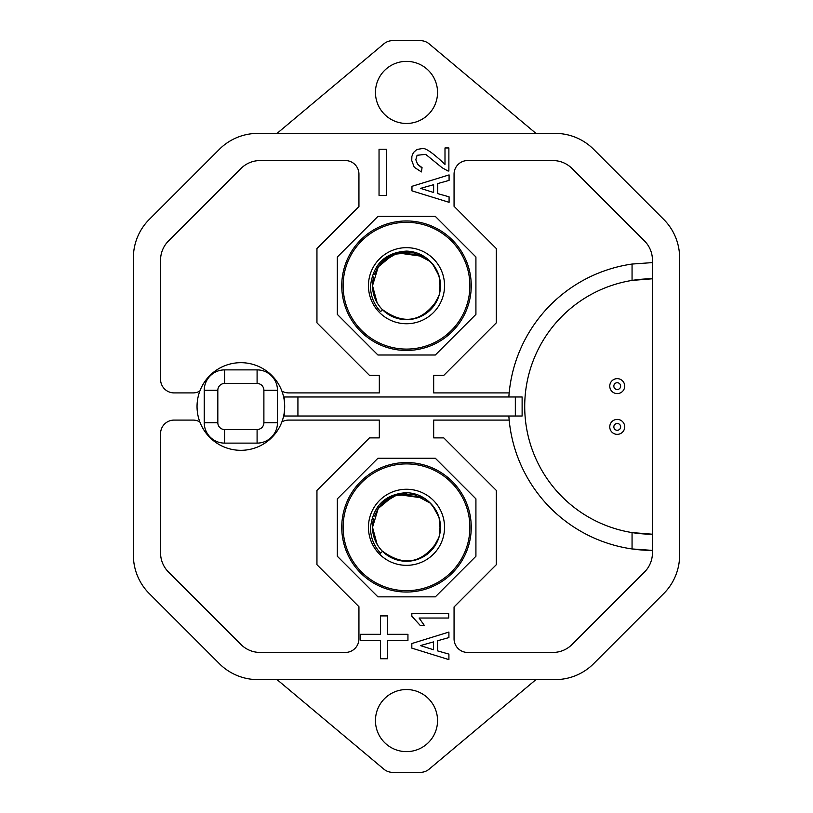 <?xml version="1.0" encoding="UTF-8"?>
<svg xmlns="http://www.w3.org/2000/svg" width="813" height="813" viewBox="0 0 813 813"><rect width="100%" height="100%" fill="white"/><g stroke="black" fill="none" stroke-linecap="round" stroke-linejoin="round"><path stroke-width="1.22" d="M380.565 634.323L360.261 634.323L360.261 640.349L380.565 640.349L380.565 658.754L387.588 658.754L387.588 640.349L407.943 640.349L407.943 634.323L387.588 634.323L387.588 615.898L380.565 615.898L380.565 634.323M277.05 679.617L383.878 769.169A13.587 13.587 0 0 0 392.618 772.35L420.382 772.35A13.587 13.587 0 0 0 429.122 769.169L535.95 679.617M406.5 689.536A31.046 31.046 0 0 1 437.546 720.582A31.046 31.046 0 0 1 406.5 751.629A31.046 31.046 0 0 1 375.454 720.582A31.046 31.046 0 0 1 406.5 689.536M535.95 133.383L429.122 43.831A13.587 13.587 0 0 0 420.382 40.65L392.618 40.65A13.587 13.587 0 0 0 383.878 43.831L277.05 133.383M406.5 61.371A31.046 31.046 0 0 1 437.546 92.418A31.046 31.046 0 0 1 406.5 123.464A31.046 31.046 0 0 1 375.454 92.418A31.046 31.046 0 0 1 406.5 61.371M133.383 257.802L133.383 555.198A54.349 54.349 0 0 0 149.307 593.622L219.378 663.693A54.349 54.349 0 0 0 257.802 679.617L555.198 679.617A54.349 54.349 0 0 0 593.622 663.693L663.693 593.622A54.349 54.349 0 0 0 679.617 555.198L679.617 257.802A54.349 54.349 0 0 0 663.693 219.378L593.622 149.307A54.349 54.349 0 0 0 555.198 133.383L257.802 133.383A54.349 54.349 0 0 0 219.378 149.307L149.307 219.378A54.349 54.349 0 0 0 133.383 257.802L133.383 555.198M618.114 389.397A3.394 3.394 0 0 0 620.522 385.24A3.394 3.394 0 0 0 616.366 382.832A3.394 3.394 0 0 0 613.957 386.998A3.394 3.394 0 0 0 618.114 389.397M619.16 393.34A7.469 7.469 0 0 0 624.455 384.193A7.469 7.469 0 0 0 615.309 378.899A7.469 7.469 0 0 0 610.014 388.045A7.469 7.469 0 0 0 619.16 393.34M257.091 369.885L224.622 369.885A20.386 20.386 0 0 0 204.236 390.26L204.236 422.74A20.386 20.386 0 0 0 224.622 443.115L257.091 443.115A20.386 20.386 0 0 0 277.477 422.74L277.477 390.26A20.386 20.386 0 0 0 257.091 369.885L257.091 383.472L224.622 383.472L224.622 369.885M284.682 406.5A43.821 43.821 0 0 0 240.861 362.679A43.821 43.821 0 0 0 197.041 406.5A43.821 43.821 0 0 0 240.861 450.321A43.821 43.821 0 0 0 284.682 406.5M379.041 149.226L379.041 195.425L386.419 195.425L386.419 149.226L379.041 149.226M420.545 188.362L433.624 184.703L433.624 192.488L420.545 188.362M449.081 174.907L449.081 180.395L437.719 183.575L437.719 193.616L449.081 196.827L449.081 202.315L411.967 190.872L411.967 186.319L449.081 174.907M417.201 155.273L425.707 154.358L442.242 167.824L448.014 171.004L442.242 167.824M448.014 171.004L448.878 171.004L448.878 147.956L444.996 147.956L444.996 164.399C433.207 153.23 425.738 147.946 422.587 148.535L416.906 149.45L413.38 152.62L411.876 156.401L411.754 160.527L414.234 167.224L421.408 171.919L422.049 167.61L417.557 164.267L420.921 167.102M417.028 155.486L415.829 159.714L417.557 164.267M618.114 430.168A3.394 3.394 0 0 0 620.522 426.002A3.394 3.394 0 0 0 616.366 423.603A3.394 3.394 0 0 0 613.957 427.76A3.394 3.394 0 0 0 618.114 430.168M619.16 434.101A7.469 7.469 0 0 0 624.455 424.955A7.469 7.469 0 0 0 615.309 419.66A7.469 7.469 0 0 0 610.014 428.807A7.469 7.469 0 0 0 619.16 434.101M509.182 392.913L433.675 392.913L433.675 375.372L443.776 375.372L496.306 322.842L496.306 248.554L454.061 206.299L454.061 174.145A13.587 13.587 0 0 1 467.648 160.557L552.86 160.557A27.175 27.175 0 0 1 572.078 168.525L644.475 240.922A27.175 27.175 0 0 1 652.443 260.14L652.443 262.599L632.057 264.052A143.901 143.901 0 0 0 508.847 396.988M257.802 679.617L555.198 679.617M149.307 593.622L219.378 663.693M219.378 149.307L149.307 219.378M555.198 133.383L257.802 133.383M663.693 219.378L593.622 149.307M679.617 555.198L679.617 257.802M593.622 663.693L663.693 593.622M652.443 262.599L652.443 552.86A27.175 27.175 0 0 1 644.475 572.078L572.078 644.475A27.175 27.175 0 0 1 552.86 652.443L467.648 652.443A13.587 13.587 0 0 1 454.061 638.855L454.061 606.955L496.306 564.7L496.306 490.412L443.776 437.882L433.675 437.882L433.675 420.087L509.182 420.087M337.334 556.265L337.334 498.857L377.923 458.258L435.331 458.258L475.92 498.857L475.92 556.265L435.331 596.854L377.923 596.854L337.334 556.265M475.92 256.989L475.92 314.397L435.331 354.996L377.923 354.996L337.334 314.397L337.334 256.989L377.923 216.4L435.331 216.4L475.92 256.989M199.846 391.063A13.587 13.587 0 0 1 193.006 392.913L174.145 392.913A13.587 13.587 0 0 1 160.557 379.325L160.557 260.14A27.175 27.175 0 0 1 168.525 240.922L240.922 168.525A27.175 27.175 0 0 1 260.14 160.557L345.352 160.557A13.587 13.587 0 0 1 358.94 174.145L358.94 206.553L316.948 248.554L316.948 322.842L369.478 375.372L379.325 375.372L379.325 392.913L288.706 392.913A13.587 13.587 0 0 1 281.867 391.063M281.867 421.937A13.587 13.587 0 0 1 288.706 420.087L379.325 420.087L379.325 437.882L369.478 437.882L316.948 490.412L316.948 564.7L358.94 606.701L358.94 638.855A13.587 13.587 0 0 1 345.352 652.443L260.14 652.443A27.175 27.175 0 0 1 240.922 644.475L168.525 572.078A27.175 27.175 0 0 1 160.557 552.86L160.557 433.675A13.587 13.587 0 0 1 174.145 420.087L193.006 420.087A13.587 13.587 0 0 1 199.846 421.937M284.337 401.053L284.337 396.988L522.119 396.988L522.119 416.012L284.337 416.012L284.337 411.947M297.924 416.012L297.924 396.988M515.33 396.988L515.33 416.012M508.847 416.012A143.901 143.901 0 0 0 632.057 548.948L652.443 550.401A143.901 143.901 0 0 1 632.057 548.948L632.057 532.586A127.722 127.722 0 0 1 632.057 280.414L632.057 264.052M632.057 532.586L652.443 534.222A127.722 127.722 0 0 1 632.057 532.586M652.443 278.778L632.057 280.414A127.722 127.722 0 0 1 652.443 278.778M435.92 510.31L439.315 518.511L440.473 527.291L439.315 536.082L435.89 544.324L439.305 536.092L435.89 544.324L439.305 536.092L435.89 544.324L439.305 536.092L435.89 544.324L439.305 536.092L440.473 527.291L439.457 535.523M430.423 551.407L424.62 556.031L430.423 551.407M415.23 560.127L423.36 556.783M397.628 560.086L406.378 561.265M388.888 556.336L382.456 551.285L388.888 556.336M377.191 544.476L373.685 536.062L372.527 527.291L377.11 544.324L372.527 527.291C372.669 536.621 375.982 544.629 382.476 551.316L382.547 551.244C403.746 566.752 421.937 563.582 437.14 541.732L439.152 536.671M382.577 551.407L388.441 556.072M394.468 559.059L397.77 560.127L394.468 559.059M415.362 560.086L406.561 561.265L415.372 560.086M424.112 556.336L430.555 551.275L423.532 556.681M432.577 549.07L438.959 537.302L432.577 549.07M439.294 536.163L435.92 544.273M435.697 544.669L430.473 551.356L424 556.407M389.468 556.681L382.456 551.285L389.468 556.681L382.476 551.316L380.586 553.216C373.797 545.889 370.443 537.251 370.525 527.291C373.319 505.615 385.311 494.07 406.5 492.678C415.392 493.013 423.055 496.215 429.508 502.302L435.422 509.477M373.685 536.082L372.527 527.291A33.973 33.973 0 0 0 373.685 536.092L372.527 527.291L377.11 544.324L372.527 527.312M439.101 517.739L440.3 530.706M435.148 509.04L438.959 517.292L435.148 509.04L438.959 517.292L432.577 505.523M439.305 536.102L435.89 544.324L439.305 536.102M374.447 516.062L377.862 509.029M378.065 508.714L379.59 506.57M382.405 503.359L397.709 494.487L415.413 494.517M430.484 551.356L423.421 556.753M373.675 536.041L372.527 527.291L378.238 508.44L393.441 495.93L413.034 493.958L430.433 503.196M436.296 510.991L438.756 516.641M439.172 518.013L440.311 524.039M382.517 551.356L389.579 556.753M418.532 495.524A33.973 33.973 0 0 1 440.473 527.291L439.315 536.082L440.3 523.887L440.473 527.281A33.973 33.973 0 0 1 382.476 551.316L380.586 553.216M439.305 518.491L435.89 510.269M430.402 503.156L424.559 498.521M424 498.176L397.638 494.507L421.906 497.017M382.496 503.257L377.09 510.3L382.496 503.257M373.685 518.511L372.527 527.291L373.685 518.511A33.973 33.973 0 0 0 372.527 527.291M437.536 541.031L437.231 541.773M406.835 493.328A33.973 33.973 0 0 0 397.77 494.467M394.468 495.524A33.973 33.973 0 0 0 380.423 505.523M406.5 489.253A38.048 38.048 0 0 1 444.548 527.291A38.048 38.048 0 0 1 406.5 565.34A38.048 38.048 0 0 1 368.452 527.291A38.048 38.048 0 0 1 406.5 489.253M343.116 527.291A63.384 63.384 0 0 0 406.5 590.685A63.384 63.384 0 0 0 469.884 527.291A63.384 63.384 0 0 0 406.5 463.908A63.384 63.384 0 0 0 343.116 527.291M341.755 527.291A64.745 64.745 0 0 0 406.5 592.037A64.745 64.745 0 0 0 471.245 527.291A64.745 64.745 0 0 0 406.5 462.546A64.745 64.745 0 0 0 341.755 527.291M411.825 616.193L420.392 625.634L424.477 625.634L419.091 618.032L448.705 618.032L448.705 613.429L411.825 613.429L411.825 616.193M435.92 268.717L439.315 276.918L440.473 285.709L439.315 294.489L435.89 302.731L439.305 294.509L435.89 302.731L439.305 294.509L435.89 302.731L439.305 294.509L435.89 302.731L439.305 294.509L435.89 302.731L439.305 294.509L440.3 282.294L439.457 293.93M421.795 255.373L397.638 252.914L421.795 255.373L397.638 252.914L421.795 255.373L397.638 252.914L421.795 255.373L397.638 252.914L421.795 255.373L397.638 252.914L424 256.593M382.496 261.664L377.09 268.717L382.496 261.664M373.685 294.489L372.527 285.709L373.685 294.489L372.527 285.709L373.685 294.489L372.527 285.709L373.685 294.489L372.527 285.709L373.685 294.489L372.527 285.709L373.685 276.918L372.527 285.709L377.11 302.731L372.527 285.709C372.669 295.028 375.982 303.036 382.476 309.723L382.547 309.651C403.746 325.159 421.937 321.989 437.14 300.139L439.152 295.078M430.423 309.824L424.62 314.438L430.423 309.824M415.23 318.533L423.36 315.19M397.628 318.493L406.378 319.672M389.468 315.088L382.456 309.702L389.468 315.088L382.456 309.702L380.586 311.623C373.797 304.296 370.443 295.658 370.525 285.709C373.319 264.022 385.311 252.487 406.5 251.095C415.392 251.42 423.055 254.621 429.508 260.709L435.422 267.884M382.577 309.824L388.441 314.479M394.468 317.476L397.77 318.533L394.468 317.476M415.362 318.493L406.561 319.672L415.372 318.493M424.112 314.753L430.555 309.692L423.532 315.088M432.577 307.477L438.959 295.708L432.577 307.477M439.294 294.57L435.92 302.68M435.697 303.076L430.473 309.763L424 314.814M439.101 276.146L440.3 289.113M435.148 267.457L438.959 275.698L435.148 267.457L438.959 275.698L432.577 263.93M374.447 274.469L377.862 267.436M378.065 267.121L379.59 264.977M382.405 261.766L397.709 252.894L415.413 252.924M430.484 309.763L423.421 315.159M377.191 302.883L373.685 294.469L372.527 285.709L377.11 302.731L372.527 285.719A33.973 33.973 0 0 0 374.041 295.708M436.296 269.398L438.756 275.048M439.172 276.42L440.311 282.446M430.433 261.603L413.034 252.376L393.441 254.347L378.238 266.857L372.527 285.709L373.685 276.918L372.527 285.709A33.973 33.973 0 0 1 373.695 276.898M382.517 309.763L389.579 315.159M439.548 277.853L435.89 268.676M430.402 261.573L424.559 256.928M418.532 253.941A33.973 33.973 0 0 1 440.473 285.709L439.315 294.489L440.3 282.294L440.473 285.709A33.973 33.973 0 0 1 377.029 302.588M440.473 285.688L440.3 282.294L440.473 285.688M437.536 299.448L437.231 300.19M406.835 251.735A33.973 33.973 0 0 0 397.77 252.873M394.468 253.941A33.973 33.973 0 0 0 380.423 263.93M406.5 247.66A38.048 38.048 0 0 1 444.548 285.709A38.048 38.048 0 0 1 406.5 323.747A38.048 38.048 0 0 1 368.452 285.709A38.048 38.048 0 0 1 406.5 247.66M380.586 311.623L382.476 309.723M343.116 285.709A63.384 63.384 0 0 0 406.5 349.092A63.384 63.384 0 0 0 469.884 285.709A63.384 63.384 0 0 0 406.5 222.315A63.384 63.384 0 0 0 343.116 285.709M341.755 285.709A64.745 64.745 0 0 0 406.5 350.454A64.745 64.745 0 0 0 471.245 285.709A64.745 64.745 0 0 0 406.5 220.963A64.745 64.745 0 0 0 341.755 285.709M437.557 640.776L448.908 637.575L448.908 632.057L411.825 643.54L411.825 648.124L448.908 659.628L448.908 654.109L437.557 650.878L437.557 640.776M420.392 645.593L433.461 641.914L433.461 649.75L420.392 645.593M204.236 390.26L217.823 390.26A6.799 6.799 0 0 1 224.622 383.472M217.823 390.26L217.823 422.74A6.799 6.799 0 0 0 224.622 429.528L257.091 429.528A6.799 6.799 0 0 0 263.89 422.74L263.89 390.26A6.799 6.799 0 0 0 257.091 383.472M263.89 390.26L277.477 390.26M257.091 429.528L257.091 443.115A20.386 20.386 0 0 0 277.477 422.74L263.89 422.74M217.823 422.74L204.236 422.74A20.386 20.386 0 0 0 224.622 443.115L224.622 429.528"/></g></svg>

